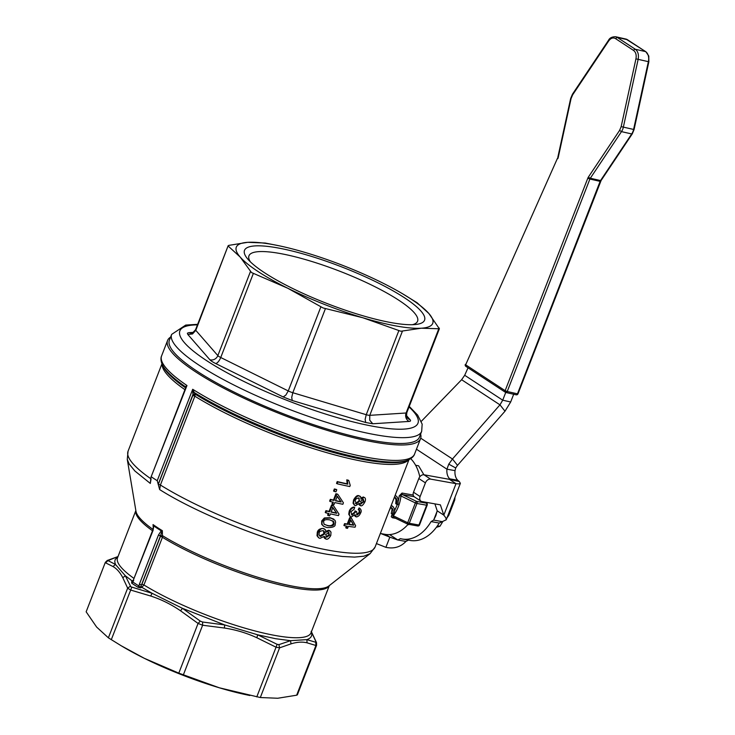 <?xml version="1.0" encoding="UTF-8"?>
<svg xmlns="http://www.w3.org/2000/svg" width="735" height="735" viewBox="0 0 735 735"><rect width="100%" height="100%" fill="white"/><g stroke="black" fill="none" stroke-linecap="round" stroke-linejoin="round"><path stroke-width="1.1" d="M423.902 474.764L418.592 465.788L415.615 465.255M427.044 503.723L427.412 502.538M407.659 524.808L409.441 524.487M455.029 497.126L454.735 500.039L448.782 515.373L446.935 518M557.837 158.595A4.814 3.289 -77.2 0 0 558.278 157.253L571.067 98.609L572.638 94.852L608.654 40.985C610.803 38.082 613.073 37.292 615.48 38.587L633.616 50.476C635.839 52.203 636.62 54.996 635.94 58.855L621.158 126.641L619.587 130.398L588.423 177.006A4.814 3.289 -77.2 0 0 587.798 178.219L505.138 390.68L507.233 391.507A1.599 1.093 102.8 0 1 507.214 391.562A1.599 1.093 102.8 0 1 506.525 392.389A1.599 1.093 102.8 0 1 505.919 392.499A1.599 1.093 102.8 0 1 505.662 392.389A1.599 1.13 -56.8 0 1 505.395 392.279A1.599 1.13 -56.8 0 1 505.037 391.783A1.599 1.13 -56.8 0 1 505.037 391.764A1.599 1.13 -56.8 0 1 505.138 390.68L465.65 364.808L557.516 158.2L465.65 364.808A1.599 1.13 123.2 0 0 465.549 365.892A1.599 1.13 123.2 0 0 465.558 365.911A1.599 1.13 123.2 0 0 465.916 366.407A1.599 1.13 123.2 0 0 466.183 366.517M601.12 180.452A1.599 0.57 -146.2 0 1 601.111 180.47L517.982 393.841L517.458 393.831L507.233 391.507L589.893 179.046L600.118 181.37L517.458 393.831A1.599 1.093 -77.2 0 1 516.751 394.713A1.599 1.093 -77.2 0 1 516.145 394.814L505.919 392.499A1.599 1.599 0 0 1 505.395 392.279L465.916 366.407A1.599 1.599 0 0 1 465.329 364.422M402.256 293.587L417.122 302.756L428.882 313.514A105.353 21.508 21.2 0 0 410.856 298.925A105.353 21.508 21.2 0 0 402.256 293.587A105.353 21.508 21.2 0 0 381.208 282.268A105.353 21.508 21.2 0 0 306.183 252.776A105.353 21.508 21.2 0 0 278.887 245.738A105.353 21.508 21.2 0 0 247.759 242.32L265.188 243.037L278.887 245.738M250.451 261.908A90.433 18.458 -158.8 0 1 248.954 255.798A90.433 18.458 -158.8 0 1 279.796 253.456A90.433 18.458 -158.8 0 1 372.526 285.52A90.433 18.458 -158.8 0 1 417.581 321.204A90.433 18.458 -158.8 0 1 412.353 324.714M277.417 247.851A96.561 19.707 21.2 0 0 247.998 259.345A96.561 19.707 21.2 0 0 391.617 322.693A96.561 19.707 21.2 0 0 415.9 324.466A96.561 19.707 21.2 0 0 390.423 289.36A96.561 19.707 21.2 0 0 277.417 247.851M240.161 257.029A105.353 21.508 21.2 0 0 258.187 271.61A105.353 21.508 21.2 0 0 287.835 288.276L251.508 272.547L240.161 257.029L228.401 246.262L228.135 245.756L228.861 245.371L247.759 242.32A105.353 21.508 21.2 0 0 240.161 257.029M323.051 307.956L287.835 288.276A105.353 21.508 21.2 0 0 362.86 317.759A105.353 21.508 21.2 0 0 421.284 328.214A105.353 21.508 21.2 0 0 428.882 313.514L439.355 328.775L421.284 328.214L400.86 331.246L362.86 317.759L323.051 307.956M197.651 324.328L185.734 325.072L171.65 334.388L169.39 340.213A134.082 27.37 21.2 0 0 197.246 371.322A134.082 27.37 21.2 0 0 373.683 440.66A134.082 27.37 21.2 0 0 419.409 437.187L421.669 431.362L422.156 424.104L417.636 415.1L409.248 406.4M151.079 478.917L150.317 483.446L150.941 477.3L151.511 476.96A135.672 27.691 21.2 0 0 154.313 478.825A135.672 27.691 21.2 0 0 157.235 480.718L159.651 489.574C201.179 515.933 279.677 546.234 327.461 554.337L342.345 556.468L354.601 557.102L363.862 556.202L370.146 553.602L375.089 547.033A132.484 27.048 -158.8 0 1 329.914 550.46A132.484 27.048 -158.8 0 1 160.405 485.026L194.858 396.211L195.124 394.943L192.947 394.787L192.818 395.43L194.858 396.211A132.484 27.048 21.2 0 0 364.358 461.644A132.484 27.048 21.2 0 0 408.587 459.816M420.613 434.082A135.672 27.691 -158.8 0 1 420.567 438.611A135.672 27.691 -158.8 0 1 331.898 431.785A135.672 27.691 -158.8 0 1 195.767 371.956A135.672 27.691 -158.8 0 1 167.58 340.48A135.672 27.691 -158.8 0 1 170.603 337.108M413.208 495.059L402.027 493.056A1.599 1.084 -79.9 0 0 402.1 493.993A1.599 1.084 -79.9 0 0 402.541 494.627L401.319 494.82L400.97 495.987L399.261 495.831L398.453 500.645M415.964 501.876A1.599 0.57 -64.3 0 1 416.589 501.399A1.599 1.084 100.1 0 1 417.094 502.262A1.599 1.084 100.1 0 1 416.975 503.475L415.376 502.933A1.599 0.57 -64.3 0 1 415.964 501.876M392.426 514.142L391.865 514.904L393.28 515.795L392.839 516.687L393.73 517.357L407.778 524.129A1.599 0.57 -64.3 0 1 407.649 524.11A1.599 0.57 -64.3 0 1 407.484 523.752A1.599 0.57 -64.3 0 1 407.695 522.741L409.285 523.292A1.599 1.084 100.1 0 1 408.614 524.138A1.599 1.084 100.1 0 1 408.063 524.239A1.599 1.084 100.1 0 1 407.778 524.129M392.839 516.687L393.73 517.357L392.839 516.687M417.452 525.856A1.599 1.084 -79.9 0 0 417.737 525.975L408.063 524.239A1.599 1.599 0 0 1 407.649 524.11L393.354 517.21A1.599 1.084 -79.9 0 0 393.069 517.265A1.599 1.084 -79.9 0 0 392.453 517.752L395.65 518.322M132.934 580.944L131.721 581.495L131.675 583.131A1.599 1.176 124.4 0 0 132.769 581.991L131.721 581.495M130.334 586.245L127.66 588.129L130.554 590.021L150.675 596.011L152.145 593.329L130.839 586.815L125.308 575.744L115.404 564.388L107.962 560.594L105.61 562.845L113.052 566.566L115.404 564.388L114.743 561.65L115.248 559.344L117.885 556.873M192.827 392.968L192.983 394.355L194.986 394.043L194.205 392.481A134.744 27.507 21.2 0 0 366.958 459.256A134.744 27.507 21.2 0 0 408.072 460.046C411.738 458.318 413.906 456.316 414.577 454.046A135.672 27.691 21.2 0 1 368.318 457.556A135.672 27.691 21.2 0 1 192.708 389.274L192.827 392.968L194.205 392.481L192.708 389.274L157.235 480.718M159.477 535.484L158.475 534.997L139.439 584.077L140.44 584.555L141.497 584.876L160.533 535.797L159.477 535.484M152.457 530.845L133.402 579.961L152.724 531.23L153.385 526.462M185.734 387.52L186.975 385.517L185.404 386.711L185.643 387.915A133.421 27.232 -158.8 0 1 163.115 366.352L162.352 364.735A134.744 27.507 21.2 0 0 185.404 386.711L185.56 388.209L185.404 386.711M278.905 644.641L277.104 644.319L276.057 647.204L279.594 647.838L291.023 643.86L290.536 640.681L278.905 644.641L279.594 647.838L260.319 697.533L277.756 698.25L296.655 695.2L297.381 694.823L316.574 645.33L316.509 642.62L315.995 641.811L315.756 642.261L315.931 645.505L316.565 645.358L316.509 642.62L311.429 631.769M105.335 562.339L86.151 611.805L96.634 627.065L108.385 637.824L121.183 645.753L144.308 658.312L178.798 673.141L219.333 687.795L260.319 697.533M202.603 622.021L200.297 621.112L198.073 623.436L202.621 625.228L224.395 628.03L224.68 624.925L202.603 622.021L202.621 625.228L183.346 674.923M249.863 695.512L246.62 694.832A105.353 21.508 -158.8 0 1 219.333 687.795A105.353 21.508 -158.8 0 1 144.308 658.312A105.353 21.508 -158.8 0 1 123.259 646.984L121.183 645.753M316.565 645.358L316.39 644.613L316.565 645.358M315.756 642.261L306.853 639.634L290.536 640.681L275.561 638.697L257.663 634.801L256.873 637.75L276.057 647.204L256.781 696.899M152.99 530.808L153.762 525.929A106.942 21.829 -158.8 0 0 161.231 530.835L158.494 534.951L162.426 537.294L162.361 530.698L161.231 530.835L161.783 531.8L162.361 530.698A107.163 21.875 -158.8 0 1 157.492 527.601A107.163 21.875 -158.8 0 1 153.036 524.588L153.266 527.978M389.21 510.632A43.099 29.17 -79.9 0 0 390.763 507.297C393.28 508.565 393.767 510.834 392.214 514.105L393.482 514.325L394.511 511.532L394.383 508.85L393.179 506.773L391.149 505.625M390.763 507.297L391.498 507.664M391.231 505.404L392.499 506.213M392.214 514.105L391.25 513.471L392.067 509.309L391.002 507.389M394.53 496.915L396.101 498.284L396.992 500.397L396.689 504.274L395.742 503.65L396.036 499.772L394.52 496.943M396.689 504.274L397.966 504.504L398.306 499.635L397.148 496.97L395.173 495.243M410.718 458.649A41.5 28.095 100.1 0 1 419.795 476.831M408.145 524.257A41.5 28.095 100.1 0 1 384.984 534.317L380.344 533.491M391.865 514.904L391.25 516.76L392.453 517.752M397.396 504.394L394.594 510.706M402.027 493.056L399.261 495.831M150.941 477.3L186.975 385.517A135.672 27.691 21.2 0 1 161.59 355.915C160.561 358.055 160.809 360.995 162.352 364.735M315.995 641.811L311.135 631.356C312.77 635.325 311.346 638.081 306.853 639.634L307.092 642.822L315.931 645.505L296.655 695.2M277.104 644.319L257.663 634.801L224.68 624.925L182.464 608.332L180.534 610.785L198.073 623.436L178.798 673.141M200.297 621.112L182.464 608.332L152.145 593.329L141.837 587.32L143.931 584.977L162.426 537.294A103.754 21.177 21.2 0 0 294.092 587.871A103.754 21.177 21.2 0 0 329.271 585.63M131.804 587.201L111.279 639.716M131.675 583.131A107.742 21.995 21.2 0 0 134.707 585.161A107.742 21.995 21.2 0 0 137.932 587.228L138.97 586.052L132.769 581.991L133.246 580.898L132.465 581.183L125.308 575.744L122.8 577.747L127.66 588.129L108.385 637.824M107.962 560.594L118.023 556.524M108.192 560.143L118.004 556.56M137.932 587.228L140.541 587.871L138.97 586.052L139.439 584.077M140.541 587.871L141.837 587.32L140.945 585.942L141.91 584.206L143.931 584.977A103.754 21.177 -158.8 0 0 275.597 635.554A103.754 21.177 -158.8 0 0 310.978 632.872L329.317 585.593M133.402 579.961L131.785 581.541M132.952 581.762L133.697 580.31M370.146 553.602L328.802 585.997A104.177 21.269 -158.8 0 1 294.91 586.576A104.177 21.269 -158.8 0 1 162.692 535.787L160.542 535.76L161.783 531.8M140.422 587.403L140.945 585.942M195.124 394.943L194.986 394.043A133.421 27.232 -158.8 0 0 365.708 459.954A133.421 27.232 -158.8 0 0 406.418 460.726L408.072 460.046M192.983 394.355L158.365 483.933M159.651 489.574L160.405 485.026L158.392 484.246M330.722 518.083L324.916 518.331L322.279 521.317L321.902 523.476L322.444 525.047L323.988 526.471L327.038 527.574C332.826 527.675 335.546 526.526 335.188 524.156L335.61 522.208L335.041 520.334L330.153 517.706L333.635 519.085M327.755 525.727L323.979 524.083L323.602 521.63C323.878 519.81 326.009 519.241 330.006 519.921L333.855 521.74L333.966 523.88C333.846 525.69 331.779 526.306 327.755 525.727L327.185 525.36C330.199 526.196 332.275 525.58 333.405 523.513L332.817 520.867M324.291 524.386L327.185 525.36M323.483 526.131L321.691 524.367L321.7 520.94L324.346 517.954L330.153 517.706M360.977 499.258L360.738 496.906L359.351 496.088C357.844 495.436 356.108 496.86 354.114 500.36L353.581 503.089L354.674 505.349L355.593 505.68L359.406 503.31L360.664 505.735C361.804 506.286 363.228 504.973 364.955 501.803C365.874 499.295 365.543 497.797 363.954 497.329L360.977 499.258M359.783 505.294L360.664 505.735M360.692 503.493L361.381 503.888L360.692 501.343L363.283 499.175L363.926 501.72L360.94 503.732M355.382 503.383L356.291 503.833L355.235 500.553C355.207 499.433 356.346 498.55 358.634 497.935L359.654 501.151L356.291 503.833L355.639 503.594M358.634 497.935L359.268 498.165M354.408 505.138L353.066 503.181L353.553 499.993C355.575 496.456 357.32 495.032 358.781 495.721L359.939 496.244M360.812 503.512L363.356 501.353L362.713 498.808M355.722 503.457L359.084 500.774L358.956 498.008M359.47 505.138L358.845 504.081M361.078 498.027L363.384 496.952M354.683 507.398C352.478 507.6 350.843 508.987 349.777 511.551L349.309 514.675L350.209 516.503L351.321 516.99L355.005 514.638L356.337 516.916C358.165 516.714 359.59 515.391 360.628 512.947C361.648 511.321 361.335 509.759 359.7 508.262L358.772 510.026C359.718 509.971 359.994 510.917 359.599 512.874L357.081 515.07L356.622 511.597L355.565 511.248L355.216 512.525L352.028 515.088L350.907 511.735L354.169 509.217L354.683 507.398L354.123 507.031C351.9 507.242 350.264 508.629 349.217 511.174L348.739 514.261L350.145 516.448M351.459 514.711L354.647 512.157L354.996 510.88L356.622 511.597M355.565 511.248L354.996 510.88M355.474 516.475L356.337 516.916M355.161 516.328L354.527 515.373M359.213 510.237L358.202 509.649L359.121 507.894M356.512 514.702L359.029 512.497C359.424 510.54 359.149 509.585 358.202 509.649M337.089 483.749A133.439 27.241 21.2 0 0 349.777 486.533L350.227 485.376L348.803 480.543A133.439 27.241 -158.8 0 1 347.324 480.231L347.774 484.2A133.439 27.241 -158.8 0 1 337.788 481.958L337.089 483.749L336.52 483.373L337.209 481.581A132.484 27.048 21.2 0 0 347.205 483.823L346.755 479.863A132.484 27.048 21.2 0 0 348.234 480.175L348.803 480.543M347.324 480.231L346.755 479.863M347.774 484.2L347.205 483.823M337.788 481.958L337.209 481.581M347.802 524.395A133.439 27.241 -158.8 0 1 345.156 523.981L344.586 523.605A132.484 27.048 21.2 0 0 347.232 524.018L349.676 517.697A132.484 27.048 21.2 0 0 350.898 517.881L351.468 518.249A133.439 27.241 -158.8 0 1 350.246 518.074L347.802 524.395L347.232 524.018M350.246 518.074L349.676 517.697M345.156 523.981L344.467 525.764A133.439 27.241 21.2 0 0 347.104 526.177L346.341 528.143A133.439 27.241 21.2 0 0 347.563 528.327L348.326 526.361A133.439 27.241 21.2 0 0 355.06 527.206L355.63 525.736L351.468 518.249M353.765 525.194A133.439 27.241 -158.8 0 1 349.024 524.57L350.788 520.003L353.765 525.194L350.218 519.636M344.467 525.764L343.897 525.396L344.586 523.605M346.341 528.143L345.772 527.776L346.433 526.076M349.125 524.294A132.484 27.048 21.2 0 0 353.186 524.818M334.921 489.335L334.14 491.366A133.439 27.241 21.2 0 0 335.969 491.798L336.759 489.767A133.439 27.241 -158.8 0 1 334.921 489.335L334.351 488.959A132.484 27.048 21.2 0 0 336.18 489.391L336.759 489.767M334.14 491.366L333.561 490.989L334.351 488.959M329.638 511.762A133.439 27.241 -158.8 0 1 326.505 511.027L325.936 510.65A132.484 27.048 21.2 0 0 329.069 511.385L331.522 505.074A132.484 27.048 21.2 0 0 332.973 505.404L333.543 505.772A133.439 27.241 -158.8 0 1 332.091 505.441L329.638 511.762L329.069 511.385M332.091 505.441L331.522 505.074M326.505 511.027L325.816 512.819A133.439 27.241 21.2 0 0 328.949 513.554L328.187 515.52A133.439 27.241 21.2 0 0 329.638 515.851L330.401 513.884A133.439 27.241 21.2 0 0 338.458 515.593L339.028 514.133L333.543 505.772M336.759 513.324A133.439 27.241 -158.8 0 1 331.09 512.093L332.863 507.527L336.759 513.324L332.293 507.159M325.816 512.819L325.238 512.442L325.936 510.65M328.187 515.52L327.608 515.143L328.288 513.397M331.182 511.863A132.484 27.048 21.2 0 0 336.189 512.947M330.897 499.717L330.208 501.5A133.439 27.241 21.2 0 0 333.332 502.235L332.569 504.201A133.439 27.241 21.2 0 0 334.03 504.532L334.792 502.565A133.439 27.241 21.2 0 0 342.85 504.283L343.42 502.813L337.935 494.462A133.439 27.241 -158.8 0 1 336.483 494.131L334.03 500.452A133.439 27.241 -158.8 0 1 330.897 499.717L330.318 499.341A132.484 27.048 21.2 0 0 333.46 500.076L335.904 493.755A132.484 27.048 21.2 0 0 337.365 494.085L337.935 494.462M337.255 496.217L341.15 502.005A133.439 27.241 -158.8 0 1 335.482 500.783L337.255 496.217M341.15 502.005L336.676 495.84M335.573 500.553A132.484 27.048 21.2 0 0 340.581 501.637M332.569 504.201L332 503.824L332.679 502.088M330.208 501.5L329.629 501.123L330.318 499.341M336.483 494.131L335.904 493.755M334.03 500.452L333.46 500.076M329.28 530.642L325.89 532.296L325.44 529.806L323.74 528.787C322.031 527.859 320.083 529.145 317.878 532.654L317.557 536.026L318.724 537.809L319.973 538.369L324.31 536.348L325.982 539.04C327.424 539.72 329.032 538.534 330.805 535.457L331.007 532.057L328.71 530.266L329.85 530.826M325.936 531.212L328.71 530.266M324.962 538.525L325.982 539.04M324.659 538.36L323.795 536.991M319.624 535.99L323.878 533.739L323.483 530.78M323.014 530.633C324.769 531.644 325.247 532.801 324.447 534.115L320.671 536.522L319.045 535.062L319.201 532.976C319.128 531.782 320.396 531.001 323.014 530.633L323.795 530.946M325.908 536.761L329.004 534.878L328.049 532.122M328.618 532.498L329.574 535.245L326.707 537.193L325.697 534.446L329.124 532.7M318.604 537.717L317.005 535.732L317.3 532.278C317.943 529.788 319.9 528.502 323.17 528.419L324.521 529.053M326.138 536.826L326.707 537.193L326.165 536.982M393.28 515.795C397.562 510.026 400.125 503.42 400.97 495.987L415.376 502.933L407.695 522.741L393.28 515.795M250.451 271.546L217.845 355.621L195.795 330.337L228.135 245.756L195.556 329.739A6.385 1.305 21.2 0 0 195.795 330.337L192.515 333.956L187.811 334.453L209.87 359.737A6.385 5.825 138.9 0 0 214.574 359.24A6.385 5.825 138.9 0 0 217.845 355.621A6.385 1.305 21.2 0 0 218.938 356.503A6.385 1.305 21.2 0 0 220.739 357.513A6.385 2.517 -63.7 0 1 218.304 361.693A6.385 2.517 -63.7 0 1 215.649 363.522L283.168 396.946L285.832 395.108L288.258 390.937A6.385 1.305 21.2 0 0 290.481 391.92A6.385 1.305 21.2 0 0 292.806 392.72L291.712 397.424L292.264 400.52L365.699 422.496L365.139 419.4L366.241 414.705A6.385 1.305 21.2 0 0 368.299 415.211A6.385 1.305 21.2 0 0 369.779 415.339L369.723 420.218L372.774 423.764L409.11 421.431A6.385 5.724 86.3 0 1 406.051 417.884A6.385 5.724 86.3 0 1 406.106 412.996A6.385 1.305 21.2 0 0 406.795 412.73A6.385 1.305 21.2 0 0 406.804 412.702A6.385 1.305 21.2 0 0 406.813 412.675M439.181 328.04L439.355 328.775M421.311 421.339L461.617 379.719L464.695 375.273L468.039 367.794M505.891 392.049L502.722 400.189L510.678 401.999L505 411.205L499.965 404.847L452.475 458.998L457.51 465.356L455.7 467.956L455.029 470.639L446.935 469.187A11.172 7.561 -79.9 0 0 449.673 478.816L457.767 480.267A11.172 7.561 100.1 0 1 455.029 470.639M434.899 503.879L437.206 510.825L443.811 515.152L440.394 504.862L421.89 501.546A4.787 3.39 -56.8 0 1 420.962 501.178A4.787 3.39 -56.8 0 1 420.117 496.557L425.427 482.858A4.787 3.39 -56.8 0 1 430.591 479.11L456.031 483.667L449.416 479.339L423.985 474.782A4.787 3.39 123.2 0 0 418.821 478.531L413.511 492.229A4.787 3.39 123.2 0 0 414.356 496.851L420.962 501.178M376.43 543.578L385.893 547.336L389.853 537.138L380.923 533.592M441.753 521.547L433.659 520.095L431.096 521.593L439.199 523.044L446.237 519.801L460.376 483.336L458.622 483.933L456.031 483.667L443.811 515.152L445.842 517.835L446.237 519.801M431.096 521.593A43.099 29.17 100.1 0 1 402.054 538.994L410.148 540.446A43.099 29.17 -79.9 0 0 439.199 523.044M402.054 538.994A43.099 29.17 100.1 0 1 400.428 538.636L397.846 539.995L405.94 541.447L408.43 540.133M385.728 534.437L389.853 537.138L397.598 539.94M405.94 541.447C400.566 547.061 393.877 549.017 385.893 547.336M457.767 480.267L459.301 481.535L449.416 479.339L449.673 478.816L449.471 479.339M437.15 511.101L433.659 520.095L435.873 515.63L437.206 510.825M459.301 481.535L460.376 483.336M416.451 449.214L446.935 469.187L448.763 464.152L452.475 458.998L420.714 438.179M457.51 465.356L505 411.205M461.617 379.719L499.965 404.847L502.722 400.189L464.695 375.273M510.678 401.999L513.838 393.85M436.342 527.335L439.943 526.278L442.911 521.381M437.417 525.828L439.943 526.278M150.804 478.724A132.484 27.048 -158.8 0 1 128.055 451.207L161.957 363.816M162.123 364.22A132.484 27.048 21.2 0 0 184.926 389.679M633.653 129.47L633.588 129.443A9.601 6.56 102.8 0 1 631.705 133.945L600.541 180.553A3.216 2.196 -77.2 0 0 600.118 181.37L600.642 181.38M633.616 50.476A1.599 1.13 -56.8 0 1 634.379 49.521A1.599 1.13 -56.8 0 1 635.362 49.282L617.225 37.402L627.451 39.718A9.61 6.569 102.8 0 0 625.935 39.065L645.854 51.716L648.775 56.016L648.858 61.777L648.371 61.657L633.588 129.443L623.363 127.118L638.145 59.342C638.954 54.712 638.026 51.358 635.362 49.282L645.578 51.597A9.61 6.569 102.8 0 1 648.288 55.667A9.61 6.569 102.8 0 1 648.371 61.657L635.94 58.855M646.212 52.203L645.578 51.597L646.212 52.203M515.887 394.704A1.599 1.093 -77.2 0 0 516.145 394.814A1.599 1.599 0 0 0 517.982 393.841M557.516 158.2L558.278 157.253M572.638 94.852L572.436 94.236L570.645 98.527L557.856 157.171M608.654 40.985L608.451 40.37L609.039 40.269M615.48 38.587L617.225 37.402A9.61 6.569 -77.2 0 0 615.709 36.75C612.099 36.686 609.683 37.889 608.47 40.352L572.436 94.236M621.158 126.641L623.363 127.118A9.601 6.56 -77.2 0 1 621.479 131.629L631.705 133.945M619.587 130.398L621.479 131.629L590.315 178.237L600.541 180.553A1.599 0.57 -146.2 0 0 601.111 180.47L632.275 133.862L634.075 129.553L648.858 61.777M588.423 177.006A1.599 0.57 33.8 0 0 589.295 177.769A1.599 0.57 33.8 0 0 590.315 178.237L589.893 179.046L587.798 178.219M320.864 306.863L288.258 390.937L220.739 357.513L253.345 273.448M398.848 330.631L366.241 414.705L292.806 392.72L325.412 308.654M438.721 328.931L406.106 412.996L369.779 415.339L402.385 331.264M439.374 328.747L406.804 412.702C406.446 416.433 406.666 418.206 407.475 418.013A6.385 5.825 138.9 0 0 410.029 419.648L406.455 415.551M193.516 332.358L188.73 332.67L191.403 333.212C190.981 334.333 192.368 333.175 195.556 329.739A6.385 1.305 21.2 0 1 195.565 329.712M209.87 359.737A12.771 2.609 21.2 0 0 212.048 361.501A12.771 2.609 21.2 0 0 215.649 363.522M171.65 334.388A134.082 27.37 21.2 0 0 199.507 365.488A134.082 27.37 21.2 0 0 375.943 434.835A134.082 27.37 21.2 0 0 421.669 431.362M409.037 406.942A127.697 26.065 -158.8 0 1 360.416 423.654A127.697 26.065 -158.8 0 1 206.397 360.49A127.697 26.065 -158.8 0 1 197.449 324.87M152.944 529.375A104.177 21.269 -158.8 0 1 135.957 511.192L127.274 459.393L129.094 463.914L134.863 470.979L150.317 483.446M135.865 510.614A103.754 21.177 21.2 0 0 152.494 530.753M424.582 502.033L426.263 503.135A1.599 1.13 -56.8 0 1 426.576 503.254A1.599 1.13 -56.8 0 1 426.916 503.705M419.501 524.983L419.501 524.983A1.599 1.599 0 0 1 417.737 525.975A1.599 1.084 -79.9 0 0 418.279 525.874A1.599 1.084 -79.9 0 0 418.959 525.02L409.285 523.292L416.975 503.475L426.64 505.211L418.959 525.02L419.501 524.983L427.191 505.166L426.64 505.211A1.599 1.084 -79.9 0 0 426.769 503.999A1.599 1.084 -79.9 0 0 426.263 503.135L416.589 501.399L402.541 494.627L414.154 496.704M134 578.436A103.754 21.177 -158.8 0 1 117.517 557.828L135.856 510.559M291.023 643.86C296.958 642.004 302.315 641.655 307.092 642.822M224.395 628.03C235.797 629.757 246.629 632.991 256.873 637.75M150.675 596.011C161.213 599.42 171.163 604.345 180.534 610.785M113.052 566.566C116.893 568.78 120.145 572.501 122.8 577.747M160.405 536.513L141.91 584.206M192.818 395.43L158.383 484.19M333.855 521.74L333.286 521.372M322.279 521.317L321.7 520.94M324.916 518.331L324.346 517.954M333.966 523.88L333.405 523.513M354.114 500.36L353.553 499.993M359.351 496.088L358.781 495.721M363.926 501.72L363.356 501.353M359.654 501.151L359.084 500.774M355.216 512.525L354.647 512.157M349.777 511.551L349.217 511.174M359.599 512.874L359.029 512.497M324.447 534.115L323.878 533.739M320.671 536.522L320.092 536.146M329.574 535.245L329.004 534.878M323.74 528.787L323.17 528.419M317.878 532.654L317.3 532.278M409.11 421.431A12.771 2.609 21.2 0 0 410.029 419.648M365.699 422.496L372.774 423.764M283.168 396.946L292.264 400.52M188.73 332.67L187.37 333.203L187.811 334.453M627.451 39.718L645.578 51.597M413.511 492.229L420.117 496.557M418.821 478.531L425.427 482.858M423.985 474.782L430.591 479.11M389.578 534.584L397.846 539.995M455.7 467.956L448.763 464.152M427.191 505.166A1.599 1.599 0 0 0 426.576 503.254L424.747 502.06M127.274 459.393L128.055 451.207M167.58 340.48L161.59 355.915M107.429 560.318L105.325 562.367L86.142 611.832M395.191 495.215L395.669 495.528M420.567 438.611L414.577 454.046M185.744 387.584L150.969 477.245M132.401 581.504L132.971 581.266M323.758 526.333L323.179 525.957M333.929 519.268L333.359 518.892M354.674 505.349L354.114 504.973M360.251 496.41L359.681 496.033M350.411 516.659L349.842 516.282M330.153 530.992L329.583 530.615M324.824 529.228L324.245 528.851M318.88 537.919L318.301 537.542M408.991 459.632L375.089 547.033M625.935 39.065L615.709 36.75"/></g></svg>
